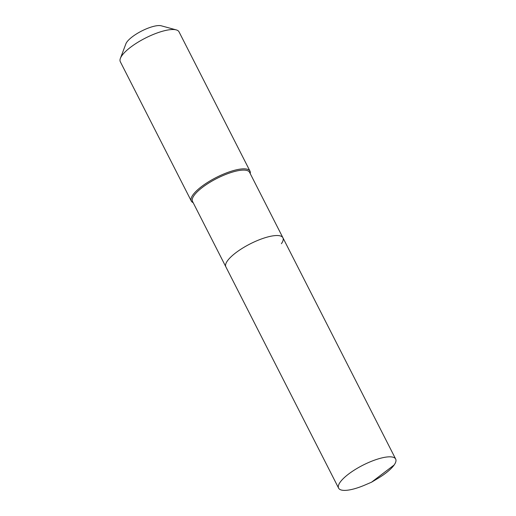 <?xml version="1.0" encoding="UTF-8"?>
<svg xmlns="http://www.w3.org/2000/svg" width="516" height="516" viewBox="0 0 516 516"><rect width="100%" height="100%" fill="white"/><g stroke="black" fill="none" stroke-linecap="round" stroke-linejoin="round"><path stroke-width="0.77" d="M394.16 464.981A32.024 9.417 153 0 0 395.682 459.066A32.024 9.417 153 0 0 370.178 461.833A32.024 9.417 153 0 0 340.134 482.228A32.024 9.417 153 0 0 338.612 488.142A32.024 9.417 153 0 0 365.07 484.976L371.526 482.208L394.16 464.981A32.024 9.417 153 0 1 377.57 478.609L371.526 482.208M281.401 243.687A32.024 9.417 153 0 0 282.923 237.773A32.024 9.417 153 0 0 257.42 240.533A32.024 9.417 153 0 0 227.382 260.935A32.024 9.417 153 0 0 225.86 266.849L338.612 488.142M282.923 237.773L249.589 172.344A32.024 9.417 153 0 0 224.086 175.111A32.024 9.417 153 0 0 194.042 195.506A32.024 9.417 153 0 0 192.52 201.421L225.86 266.849A32.024 9.417 153 0 1 227.382 260.935A32.024 9.417 153 0 1 257.42 240.533A32.024 9.417 153 0 1 282.923 237.773L395.682 459.066M250.221 173.582A32.94 9.688 153 0 0 250.008 171.151A32.94 9.688 153 0 0 223.776 173.995A32.94 9.688 153 0 0 192.874 194.971A32.94 9.688 153 0 0 191.307 201.059A32.94 9.688 153 0 0 193.152 202.659M250.008 171.151L179.02 31.824A32.94 9.688 153 0 0 176.24 29.896A32.94 9.688 153 0 0 148.15 36.733A32.94 9.688 153 0 0 121.886 55.651A32.94 9.688 153 0 0 120.389 58.353A32.94 9.688 153 0 0 120.318 61.733L191.307 201.059M176.24 29.896L161.256 25.8A20.859 6.134 153 0 0 143.467 30.128A20.859 6.134 153 0 0 126.833 42.112A20.859 6.134 153 0 0 125.885 43.821L120.389 58.353"/></g></svg>
